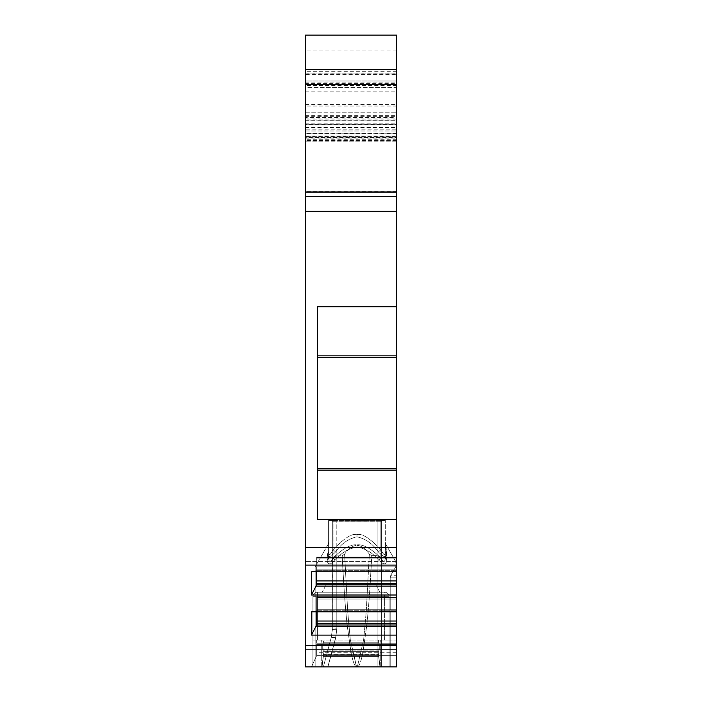 <?xml version="1.0" encoding="UTF-8"?>
<svg xmlns="http://www.w3.org/2000/svg" width="702" height="702" viewBox="0 0 702 702"><rect width="100%" height="100%" fill="white"/><g stroke="black" fill="none" stroke-linecap="round" stroke-linejoin="round"><path stroke-width="0.53" stroke-dasharray="3.51 2.63" d="M328.597 520.524L336.811 520.524L328.597 520.524L333.073 520.524L328.597 520.524L333.073 520.524L328.597 520.524L328.597 551.535C328.659 556.116 330.151 555.501 333.073 549.692C344.094 538.25 352.062 533.213 356.976 534.582C361.837 533.178 369.796 538.215 380.87 549.692C383.801 555.484 385.293 556.107 385.354 551.535L385.354 520.524L332.327 520.524L385.354 520.524L377.141 520.524L385.354 520.524L385.354 557.353C385.082 562.592 383.59 562.776 380.87 557.914L378.659 560.152C383.854 565.18 386.556 564.996 386.767 559.599L386.495 553.781C386.679 558.178 383.976 557.563 378.369 551.93C372.674 543.734 365.54 538.697 356.976 536.819C348.403 538.697 341.269 543.734 335.574 551.93C329.958 557.563 327.246 558.178 327.457 553.781L327.185 559.599C327.386 565.005 330.089 565.189 335.293 560.152C341.242 552.79 348.473 548.464 356.976 547.174C365.479 548.464 372.701 552.79 378.659 560.152C383.854 565.18 386.556 564.996 386.767 559.599L386.495 553.781C386.679 558.178 383.976 557.563 378.369 551.93C372.674 543.734 365.54 538.697 356.976 536.819C348.403 538.697 341.269 543.734 335.574 551.93C329.958 557.563 327.246 558.178 327.457 553.781L327.185 559.599C327.386 565.005 330.089 565.189 335.293 560.152C341.242 552.79 348.473 548.464 356.976 547.174C365.479 548.464 372.701 552.79 378.659 560.152C372.701 552.79 365.479 548.464 356.976 547.174C348.473 548.464 341.242 552.79 335.293 560.152C330.089 565.18 327.386 564.996 327.185 559.599L327.457 553.781C327.255 558.178 329.966 557.555 335.574 551.93C341.269 543.734 348.403 538.697 356.976 536.819C365.54 538.697 372.674 543.734 378.369 551.93C383.985 557.563 386.688 558.187 386.495 553.781L385.951 544.585L386.495 553.781A4.484 3.361 180 0 1 385.354 551.535L385.354 557.353C385.082 562.592 383.59 562.776 380.87 557.914C383.59 562.776 385.082 562.592 385.354 557.353L385.354 551.535C385.293 556.116 383.792 555.501 380.87 549.692C383.792 555.501 385.293 556.116 385.354 551.535C385.293 556.116 383.792 555.501 380.87 549.692L378.369 551.93C383.994 557.563 386.697 558.178 386.495 553.781A4.484 3.361 180 0 1 385.354 551.535L385.354 520.524L385.354 551.535A4.484 3.361 0 0 0 386.495 553.781A4.484 3.361 0 0 1 385.354 551.535L385.354 557.353A4.484 3.08 0 0 0 386.767 559.599C386.565 565.005 383.862 565.189 378.659 560.152C372.701 552.79 365.479 548.464 356.976 547.174C348.473 548.464 341.242 552.79 335.293 560.152C330.089 565.18 327.386 564.996 327.185 559.599L327.457 553.781C327.272 558.178 329.975 557.563 335.574 551.93C341.269 543.734 348.403 538.697 356.976 536.819C365.54 538.697 372.674 543.734 378.369 551.93L380.87 549.692C369.857 538.25 361.89 533.213 356.976 534.582C352.114 533.178 344.147 538.215 333.073 549.692C330.151 555.484 328.659 556.107 328.597 551.535L328.597 520.524L328.597 551.535A4.484 3.361 0 0 1 327.457 553.781A4.484 3.361 0 0 0 328.597 551.535L328.597 557.353A4.484 3.08 180 0 1 327.185 559.599A4.484 3.08 180 0 0 328.597 557.353C328.869 562.592 330.361 562.776 333.073 557.914C330.361 562.776 328.869 562.592 328.597 557.353L328.597 520.524L328.597 557.353C328.869 562.592 330.361 562.776 333.073 557.914C330.361 562.776 328.869 562.592 328.597 557.353A4.484 3.08 0 0 1 327.185 559.599A4.484 3.08 0 0 0 328.597 557.353L328.597 520.524M327.922 666.9L335.644 638.1L327.922 666.9L335.644 638.1L331.309 637.249L323.368 666.9L327.825 666.9L335.644 637.749A4.484 0.641 15 0 0 331.309 637.249L335.644 638.1L331.309 637.249A4.484 0.641 15 0 1 335.644 637.749A4.484 0.641 -165 0 0 331.309 637.249L323.368 666.9L331.309 637.249L332.327 629.518L331.309 637.249L332.327 629.518L331.309 637.249L323.368 666.9L331.309 637.249L323.368 666.9L331.309 637.249L335.644 638.1L327.922 666.9L323.368 666.9L331.309 637.249L332.327 629.518L332.327 520.524L332.327 629.518L332.327 520.524L332.327 521.77L333.073 521.849L381.616 521.77L332.327 521.77L332.327 560.977L332.327 520.524L332.327 521.77L333.073 521.849L332.327 521.77L332.327 520.524L332.327 629.518L336.811 628.86L335.644 637.749L336.811 628.86L335.644 637.749L336.811 628.86L336.811 520.524L336.811 628.86A4.484 0.658 180 0 0 332.327 629.518L332.441 559.801L333.31 557.686L335.328 555.993L342.199 555.694L344.603 554.15C352.852 542.549 361.1 542.549 369.34 554.15L371.753 555.694L379.08 556.221L380.642 557.686L381.59 560.38L380.308 557.248L377.141 555.694L380.308 557.248L381.616 560.977L381.616 666.9L323.368 666.9L381.616 666.9L327.825 666.9L381.616 666.9L381.616 520.524L381.616 666.9L381.616 520.524L381.616 666.9L381.616 560.977L380.308 557.248L377.141 555.694L377.141 666.9L323.368 666.9L377.141 666.9L377.141 520.524L377.141 666.9L377.141 520.524L377.141 666.9L377.141 555.694L377.141 666.9L377.141 555.694L371.753 555.694L369.34 554.15L371.753 555.694L377.141 555.694L371.753 555.694L369.34 554.15C361.1 542.549 352.852 542.549 344.603 554.15C352.852 542.549 361.1 542.549 369.34 554.15C361.1 542.549 352.852 542.549 344.603 554.15L342.199 555.694L344.603 554.15L347.674 611.1L350.263 639.478L356.546 666.689L357.397 666.689L363.68 639.478L366.268 611.1L369.34 554.15L366.268 611.1L363.68 639.478L357.397 666.689L363.68 639.478L366.268 611.1L369.34 554.15L366.268 611.1L363.68 639.478L357.397 666.689L356.546 666.689L357.397 666.689L356.546 666.689L350.263 639.478L347.674 611.1L344.603 554.15L342.199 555.694C343.84 589.39 345.674 611.539 347.209 625.579L351.035 652.527C352.887 661.582 354.694 666.373 356.467 666.9L350.263 639.478L347.674 611.1L344.603 554.15L347.674 611.1L350.263 639.478L356.467 666.9C354.615 666.4 352.711 661.117 350.754 651.061L346.972 623.385C345.419 609.801 343.822 587.241 342.199 555.694C343.84 589.39 345.674 611.539 347.209 625.579L351.035 652.527C352.887 661.582 354.694 666.373 356.467 666.9L356.467 666.9C354.615 666.4 352.711 661.117 350.754 651.061L346.972 623.385C345.419 609.801 343.822 587.241 342.199 555.694L335.328 555.993L333.31 557.686L332.362 560.38L333.643 557.248L336.811 555.694L333.643 557.248L332.362 560.38L332.327 629.518L331.309 637.249L332.327 629.518L336.811 629.211L335.644 638.1L336.811 629.211L335.644 638.1L336.811 629.211L336.811 555.694L336.811 629.211L336.811 555.694L336.811 629.211L332.327 629.518L332.327 560.977L332.327 630.142L331.309 637.249A4.484 0.641 -165 0 1 335.644 637.749L327.825 666.9L377.141 666.9M381.616 521.77L381.616 666.9L381.616 520.524L381.616 521.77L380.87 521.849L381.616 521.77M375.649 584.748L326.351 584.748L375.649 584.748L326.351 584.748L375.649 584.748L379.957 592.216L322.042 592.216L379.957 592.216L322.042 592.216L379.957 592.216L375.649 584.748M396.551 76.922L305.449 76.922L305.449 80.984L396.551 80.984L396.551 76.922L396.551 80.984L396.551 76.922L305.449 76.922L396.551 76.922L305.449 76.922L396.551 76.922L396.551 69.454L305.449 69.454L396.551 69.454L305.449 69.454L305.449 137.557L396.551 137.557L396.551 69.454L396.551 83.643L305.449 83.643L305.449 69.454L305.449 196.411L305.449 76.922L305.449 80.984L396.551 80.984L396.551 196.411L396.551 76.922L396.551 192.348L305.449 192.348L305.449 666.9L396.551 666.9L396.551 562.346L396.551 577.816L396.551 562.346L396.551 577.816L396.551 575.271L396.551 577.816L390.207 577.816L390.795 575.271L395.726 566.83L315.154 566.83L395.726 566.83C396.297 560.942 396.297 560.942 395.726 566.83C396.297 560.942 396.297 560.942 395.726 566.83L390.795 575.271L390.207 577.816L390.207 666.9L396.551 666.9L396.551 577.816L390.207 577.816L390.207 666.9L315.154 666.9L396.551 666.9L396.551 577.816L390.207 577.816L390.795 575.271L390.207 577.816L390.207 666.9L396.551 666.9L396.551 577.816L390.207 577.816L390.207 666.9L315.154 666.9L396.551 666.9L396.551 577.816L390.207 577.816L390.795 575.271L395.726 566.83C396.297 560.942 396.297 560.942 395.726 566.83C396.297 560.942 396.297 560.942 395.726 566.83L315.154 566.83L395.726 566.83L390.795 575.271L395.726 566.83C396.297 560.942 396.297 560.942 395.726 566.83C396.297 560.942 396.297 560.942 395.726 566.83L315.154 566.83L395.726 566.83L390.795 575.271L390.207 577.816L390.795 575.271L390.207 577.816L390.207 666.9L396.551 666.9L396.551 577.816L390.207 577.816L390.207 666.9L315.154 666.9L396.551 666.9L396.551 577.816L390.207 577.816L390.207 666.9L396.551 666.9L396.551 577.816L390.207 577.816L390.207 666.9L315.154 666.9L396.551 666.9L311.425 666.9L396.551 666.9L311.425 666.9L396.551 666.9L311.425 666.9L396.551 666.9L311.425 666.9L396.551 666.9L396.551 645.463L305.449 645.463M305.449 76.922L305.449 69.454M305.449 35.1L305.449 87.373L396.551 87.373L396.551 35.1L305.449 35.1M305.449 83.643L305.449 87.373L396.551 87.373L396.551 83.643M305.449 565.119L305.449 561.381L305.449 565.119L396.551 565.119L396.551 561.381L396.551 571.735L396.551 557.063L396.551 645.463M305.449 137.557L305.449 117.48L396.551 117.48L396.551 196.411L305.449 196.411L305.449 192.348L396.551 192.348L305.449 192.348L396.551 192.348L305.449 192.348L396.551 192.348L396.551 73.113L396.551 124.544L305.449 124.544M396.551 191.155L305.449 191.155L305.449 117.48M305.449 191.155L305.449 196.411L396.551 196.411L305.449 196.411M305.449 137.864L396.551 137.864L396.551 141.146L396.551 135.916L396.551 140.47L305.449 140.321M396.551 137.557L396.551 140.321M396.551 640.013L396.551 655.694L396.551 640.013L316.646 640.013L316.646 655.694L311.425 666.9L316.646 655.694L316.646 640.013L396.551 640.013M396.551 575.271L396.551 562.346L396.551 575.271L390.795 575.271L395.726 566.83C396.297 560.942 396.297 560.942 395.726 566.83C396.297 560.942 396.297 560.942 395.726 566.83L315.154 566.83L395.726 566.83L390.795 575.271L396.551 575.271M305.449 547.411L396.551 547.411L396.551 565.119M396.551 547.411L396.551 519.243L317.392 519.243L317.392 306.73L317.392 519.243L317.392 306.73L396.551 306.73L396.551 355.835L317.392 355.835M396.551 355.835L396.551 519.243M396.551 196.411L396.551 306.73M396.551 69.454L396.551 74.412L305.449 74.412M305.449 112.022L396.551 112.022L396.551 74.412M396.551 112.022L396.551 120.893L305.449 120.893M305.449 127.29L396.551 127.29L396.551 120.893M396.551 127.29L396.551 124.544M396.551 117.48L396.551 129.159L305.449 129.159M396.551 137.864L396.551 129.159M326.351 584.748L322.042 592.216L326.351 584.748M317.392 592.216L317.392 596.7L317.392 592.216L384.608 592.216L317.392 592.216A4.484 4.484 0 0 0 312.916 596.7L312.916 640.013L323.429 640.013L312.916 640.013L323.429 640.013L312.916 640.013L323.429 640.013L312.916 640.013L312.916 596.7L312.916 640.013L312.916 596.7L317.392 596.7L317.392 640.013L323.429 640.013L312.916 640.013L317.392 640.013L317.392 596.7L389.083 596.7L389.083 640.013L378.571 640.013L389.083 640.013L378.571 640.013L389.083 640.013L378.571 640.013L389.083 640.013L389.083 596.7L389.083 640.013L389.083 596.7L384.608 596.7L384.608 640.013L384.608 596.7L384.608 640.013L384.608 596.7L312.916 596.7L317.392 596.7L317.392 640.013L317.392 596.7L312.916 596.7A4.484 4.484 0 0 1 317.392 592.216A4.484 4.484 0 0 0 312.916 596.7A4.484 4.484 0 0 1 317.392 592.216L384.608 592.216A4.484 4.484 0 0 1 389.083 596.7L317.392 596.7L389.083 596.7A4.484 4.484 0 0 0 384.608 592.216L317.392 592.216L317.392 596.7L317.392 592.216A4.484 4.484 0 0 0 312.916 596.7A4.484 4.484 0 0 1 317.392 592.216A4.484 4.484 0 0 0 312.916 596.7M378.571 642.251L378.571 640.013L378.571 642.251L323.429 642.251L378.571 642.251L378.571 640.013L378.571 642.251L323.429 642.251L323.429 640.013L322.736 644.84L323.429 642.251L378.571 642.251L379.264 644.84L378.571 642.251L379.264 644.84L379.264 650.122L379.264 644.84L378.571 642.251M323.429 654.869L322.736 650.122L322.736 644.84L323.429 654.255L322.736 650.122L322.736 644.84L323.429 642.251L322.736 644.84L323.429 654.255L378.571 654.255L379.264 644.84L378.571 654.255L323.429 654.255L378.571 654.255L323.429 654.255L322.034 666.9L323.429 654.869L378.571 654.869L378.571 654.255L379.966 666.9L378.659 656.449L379.966 666.9L389.083 666.9L389.083 640.013L389.083 666.9L379.966 666.9L389.083 666.9L379.966 666.9L378.571 654.869L323.429 654.869M312.916 666.9L312.916 640.013L312.916 666.9L379.966 666.9L312.916 666.9L379.966 666.9L312.916 666.9L312.916 640.013L312.916 666.9M357.485 666.9L357.485 666.9C359.327 666.4 361.232 661.117 363.197 651.061L366.979 623.385C368.532 609.801 370.121 587.241 371.753 555.694C370.112 589.39 368.278 611.539 366.742 625.579L362.916 652.527C361.056 661.582 359.248 666.373 357.485 666.9C359.327 666.4 361.232 661.117 363.197 651.061L366.979 623.385C368.532 609.801 370.121 587.241 371.753 555.694C370.112 589.39 368.278 611.539 366.742 625.579L362.916 652.527C361.056 661.582 359.248 666.373 357.485 666.9L356.467 666.9M384.608 592.216A4.484 4.484 0 0 1 389.083 596.7A4.484 4.484 0 0 0 384.608 592.216A4.484 4.484 0 0 1 389.083 596.7A4.484 4.484 0 0 0 384.608 592.216L384.608 596.7L384.608 592.216A4.484 4.484 0 0 1 389.083 596.7A4.484 4.484 0 0 0 384.608 592.216M389.083 666.9L389.083 640.013L389.083 666.9M322.034 666.9L323.341 656.449L322.034 666.9M333.073 521.849L380.87 521.849L333.073 521.849L333.073 557.914L335.293 560.152L333.073 557.914C343.129 548.359 351.097 544.032 356.976 544.928C362.829 544.024 370.796 548.35 380.87 557.914C383.59 562.776 385.082 562.592 385.354 557.353L385.354 542.348L385.354 557.353A4.484 3.08 0 0 0 386.767 559.599C386.565 565.005 383.862 565.189 378.659 560.152L380.87 557.914C370.814 548.359 362.846 544.032 356.976 544.928C362.829 544.024 370.796 548.35 380.87 557.914C370.814 548.359 362.855 544.032 356.976 544.928C351.123 544.024 343.155 548.35 333.073 557.914C343.129 548.359 351.097 544.032 356.976 544.928C351.123 544.024 343.155 548.35 333.073 557.914L335.293 560.152L333.073 557.914L333.073 521.849M333.073 549.692L335.574 551.93L333.073 549.692C330.151 555.484 328.659 556.107 328.597 551.535A4.484 3.361 180 0 1 327.457 553.781A4.484 3.361 180 0 0 328.597 551.535C328.659 556.107 330.151 555.484 333.073 549.692L335.574 551.93L333.073 549.692C344.129 538.223 352.097 533.187 356.976 534.582C352.114 533.178 344.147 538.215 333.073 549.692L333.073 520.524L333.073 549.692M380.87 549.692C369.857 538.25 361.89 533.213 356.976 534.582C361.872 533.204 369.84 538.241 380.87 549.692L378.369 551.93L380.87 549.692L380.87 520.524L380.87 549.692M332.327 629.518L336.811 629.211L332.327 629.518A4.484 0.658 0 0 1 336.811 628.86A4.484 0.658 0 0 0 332.327 629.518L332.327 630.142L332.327 629.518M385.951 544.585L386.767 559.599A4.484 3.08 180 0 1 385.354 557.353A4.484 3.08 180 0 0 386.767 559.599L385.354 542.348L385.951 544.585L396.209 562.346L385.951 544.585L385.354 542.33L385.951 544.585L396.209 562.346L385.951 544.585M396.551 141.146L305.449 141.146L396.551 141.146M396.551 106.046L305.449 106.046M305.449 130.993L396.551 130.993L305.449 130.993M305.449 112.768L396.551 112.768L305.449 112.768M396.551 136.662L305.449 136.662L396.551 136.662M305.449 649.192L396.551 649.192M396.551 561.381L305.449 561.381L396.551 561.381M396.551 611.837L311.425 611.837L311.425 635.108L396.551 635.108M396.551 571.735L311.425 571.735L311.425 595.006L396.551 595.006M311.425 635.108L316.646 624.982L316.646 610.758L311.425 611.837L316.646 610.758L316.646 597.165L316.646 626.5L316.646 597.165L316.646 610.758L396.551 610.758L316.646 610.758L316.646 611.837M396.551 623.49L316.646 623.49M396.551 624.982L316.646 624.982M396.551 626.5L316.646 626.5L396.551 626.5M396.551 598.043L316.646 598.043L396.551 598.043M396.551 609.266L316.646 609.266L396.551 609.266M311.425 595.006L316.646 584.889L316.646 583.388L316.646 584.889L396.551 584.889M396.551 583.388L316.646 583.388L316.646 586.398L316.646 583.388M316.646 571.735L316.646 570.656L311.425 571.735L316.646 570.656L396.551 570.656L316.646 570.656L316.646 557.063L316.646 584.889M396.551 569.164L316.646 569.164L396.551 569.164M396.551 557.941L316.646 557.941L396.551 557.941M396.551 586.398L316.646 586.398L396.551 586.398M396.551 652.711L316.646 652.711L316.646 655.694L311.425 666.9L316.646 655.694L316.646 644.497L316.646 655.694L311.425 666.9L316.646 655.694L316.646 643.752L316.646 652.711L396.551 652.711M396.551 655.694L316.646 655.694L311.425 666.9L316.646 655.694L396.551 655.694M396.551 644.497L316.646 644.497L396.551 644.497M380.87 557.914L380.87 521.849L380.87 557.914M396.551 80.984L305.449 80.984L396.551 80.984M321.718 666.9L321.718 640.013L321.718 666.9M323.341 656.449L378.659 656.449L323.341 656.449M380.282 666.9L380.282 640.013L380.282 666.9M378.861 651.614L323.139 651.614L378.861 651.614M379.264 650.122L322.736 650.122L379.264 650.122M379.264 644.84L322.736 644.84L379.264 644.84M335.644 637.749L327.825 666.9L335.644 637.749M356.976 534.582L356.976 536.819L356.976 534.582M356.976 544.928L356.976 547.174L356.976 544.928M305.449 136.1L396.551 136.1M396.551 139.233L305.449 139.233M305.449 133.231L396.551 133.231M305.449 127.869L396.551 127.869M305.449 123.806L396.551 123.806M305.449 115.347L396.551 115.347M305.449 104.519L396.551 104.519M305.449 91.857L396.551 91.857M396.551 470.138L317.392 470.138M396.551 468.462L317.392 468.462M305.449 82.897L396.551 82.897M396.551 50.035L305.449 50.035M396.551 211.346L305.449 211.346M305.449 116.348L396.551 116.348M396.551 119.121L305.449 119.121M305.449 127.667L396.551 127.667M396.551 85.398L305.449 85.398M396.551 76.957L305.449 76.957M305.449 118.024L396.551 118.024M305.449 116.093L396.551 116.093M305.449 120.735L396.551 120.735M396.551 124.745L305.449 124.745M305.449 138.908L396.551 138.908M396.551 133.38L305.449 133.38M396.551 71.692L305.449 71.692M396.551 73.938L305.449 73.938M396.551 626.123L316.646 626.123L396.551 626.123M396.551 621.024L316.646 621.024M396.551 599.034L316.646 599.034L396.551 599.034M396.551 597.665L316.646 597.665L396.551 597.665M396.551 557.563L316.646 557.563L396.551 557.563M396.551 558.932L316.646 558.932L396.551 558.932M396.551 580.923L316.646 580.923M396.551 586.021L316.646 586.021L396.551 586.021M396.551 357.511L317.392 357.511M396.551 643.752L316.646 643.752L396.551 643.752M328.597 551.535L328.597 542.348L327.992 544.585L315.154 566.83L315.154 666.9L315.154 566.83L315.154 666.9L315.154 566.83L327.992 544.585L328.597 542.33L327.992 544.585L315.154 566.83L327.992 544.585L328.597 542.348L328.597 551.535L328.597 542.33L328.597 551.535M328.597 557.353L328.597 542.33L328.597 557.353M395.726 562.346L396.551 562.346L395.726 562.346M385.354 557.353L385.354 542.453L385.354 557.353M305.449 135.916L396.551 135.916M396.551 140.47L305.449 140.47M305.449 73.113L396.551 73.113M316.646 597.165L396.551 597.165L316.646 597.165M316.646 557.063L396.551 557.063L316.646 557.063"/><path stroke-width="1.05" d="M305.449 69.454L396.551 69.454L396.551 35.1L305.449 35.1L305.449 84.389L396.551 84.389L396.551 306.73L317.392 306.73L317.392 519.243L396.551 519.243L396.551 470.138L317.392 470.138M305.449 649.192L396.551 649.192L396.551 666.9L305.449 666.9L305.449 547.411L396.551 547.411L396.551 519.243M396.551 211.346L305.449 211.346L305.449 547.411M305.449 211.346L305.449 84.389M396.551 69.454L396.551 84.389M396.551 470.138L396.551 306.73M396.551 649.192L396.551 547.411M356.467 666.9L328.08 666.9M377.141 666.9L357.485 666.9M396.551 196.411L305.449 196.411M305.449 565.119L396.551 565.119M396.551 645.463L305.449 645.463M396.551 595.006L311.425 595.006L311.425 571.735L396.551 571.735M396.551 635.108L311.425 635.108L311.425 611.837L396.551 611.837M396.551 584.889L316.646 584.889L311.425 595.006M316.646 584.889L316.646 571.735M396.551 583.388L316.646 583.388M396.551 624.982L316.646 624.982L316.646 611.837M316.646 624.982L311.425 635.108M396.551 623.49L316.646 623.49M396.551 191.927L305.449 191.927M396.551 355.835L317.392 355.835M396.551 357.511L317.392 357.511M396.551 468.462L317.392 468.462M396.551 580.923L316.646 580.923M396.551 621.024L316.646 621.024"/></g></svg>
